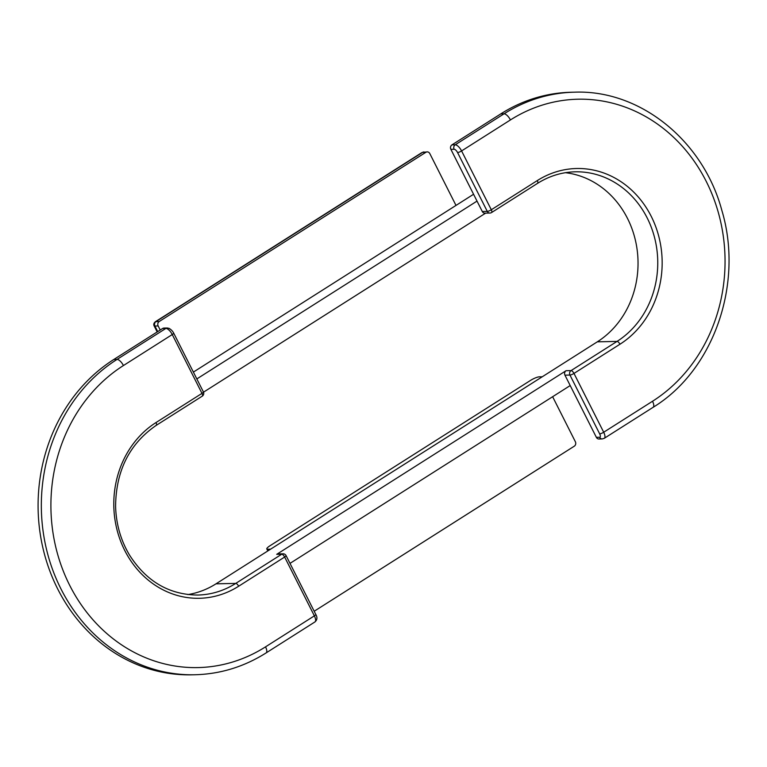 <?xml version="1.0" encoding="UTF-8"?>
<svg xmlns="http://www.w3.org/2000/svg" width="767" height="767" viewBox="0 0 767 767"><rect width="100%" height="100%" fill="white"/><g stroke="black" fill="none" stroke-linecap="round" stroke-linejoin="round"><path stroke-width="1.15" d="M552.623 396.712L575.365 441.734A3.269 2.905 88.8 0 1 574.282 446.193L314.192 611.251M542.25 376.779L539.306 376.837A7.114 1.544 -26.8 0 0 530.553 380.394L269.907 545.816A7.114 1.544 -26.8 0 0 266.811 548.951A7.114 1.544 -26.8 0 0 267.664 549.23L268.354 550.601M270.607 549.172L267.664 549.23M473.575 194.262L193.38 372.091M565.404 172.7A90.64 80.621 -91.2 0 1 636.284 244.462A90.64 80.621 -91.2 0 1 597.311 341.833L216.006 583.821A90.64 80.621 -91.2 0 1 187.896 594.569M160.217 330.021L158.155 325.956A3.269 2.905 -91.2 0 1 159.248 321.498L425.838 152.317A3.269 2.905 -91.2 0 1 429.798 153.563L456.001 205.422M159.248 321.498L155.404 321.709C153.774 323.06 153.371 324.508 154.205 326.042L158.155 325.956M427.2 151.895L422.588 152.384L425.838 152.317M290.003 563.381L570.207 385.561L596.362 437.334L599.612 437.267A3.269 2.905 88.8 0 0 602.21 438.935L598.96 439.002A3.269 2.905 -91.2 0 1 596.362 437.334M489.883 213.053L484.878 213.159A3.269 2.905 -91.2 0 1 482.28 211.5L450.871 149.325A3.269 2.905 -91.2 0 1 451.964 144.867L455.214 144.8A7.114 2.857 57.6 0 1 461.59 150.926L491.311 209.755A3.269 0.709 153.2 0 1 487.285 211.395A3.269 2.905 88.8 0 0 489.883 213.053A3.269 3.269 0 0 0 491.57 212.545L537.552 183.361A3.269 1.313 -122.4 0 0 537.303 180.571A93.91 83.526 -91.2 0 1 651.221 216.332A93.91 83.526 -91.2 0 1 619.966 344.23L573.984 373.424L603.696 432.243A7.114 2.857 57.6 0 1 604.252 438.321L602.21 438.935M599.612 437.267A3.845 1.544 -122.4 0 0 599.679 433.882A3.269 0.709 -26.8 0 0 603.696 432.243L652.525 401.256A161.425 143.573 88.8 0 0 706.244 181.415A161.425 143.573 88.8 0 0 510.429 119.94A7.114 2.857 -122.4 0 0 504.044 113.813A168.529 149.891 -91.2 0 1 574.665 92.174L571.415 92.241A168.529 149.891 -91.2 0 0 500.793 113.88L451.964 144.867M599.679 433.882L569.958 375.053A3.269 0.709 -26.8 0 0 573.984 373.424A3.269 1.313 57.6 0 0 571.051 370.605A3.269 2.905 88.8 0 0 569.958 375.053L564.953 375.159A3.269 2.905 -91.2 0 1 566.046 370.71L571.051 370.605L617.032 341.411A90.64 80.621 88.8 0 0 654.826 238.633A90.64 80.621 88.8 0 0 575.221 171.808C561.827 172.153 549.268 175.998 537.552 183.361A3.269 1.313 -122.4 0 1 537.245 183.447M570.207 385.561L564.953 375.159M485.607 213.149L203.514 392.177M477.026 201.098L196.831 378.927M566.046 370.71L276.714 554.33A3.269 2.905 -91.2 0 1 278.085 553.908L283.09 553.803A3.269 2.905 -91.2 0 0 281.719 554.225A3.269 1.313 57.6 0 1 284.653 557.034L314.365 615.863A7.114 2.857 57.6 0 1 314.93 621.941L266.091 652.928A7.114 2.857 57.6 0 0 265.535 646.859A161.425 143.573 -91.2 0 1 69.711 585.374A161.425 143.573 -91.2 0 1 123.429 365.543L172.259 334.546L201.98 393.375A3.269 0.709 -26.8 0 0 203.399 391.937L173.687 333.108A3.269 0.709 153.2 0 1 172.259 334.546A7.114 2.857 57.6 0 0 165.883 328.42L117.054 359.407A168.529 149.891 88.8 0 0 46.787 550.524A168.529 149.891 88.8 0 0 194.789 674.759C220.234 674.107 244.002 666.83 266.091 652.928M167.254 327.998L164.004 328.065A3.269 2.905 88.8 0 0 162.633 328.487L165.883 328.42A3.269 2.905 88.8 0 1 167.254 327.998L169.104 328.362C171.233 329.666 172.757 331.248 173.687 333.108M155.931 425.445A3.269 1.313 -122.4 0 0 156.247 425.349A3.269 1.313 -122.4 0 0 155.989 422.559L201.98 393.375A3.269 1.313 57.6 0 1 202.239 396.165A3.269 3.269 0 0 0 203.399 391.937M162.633 328.487L113.804 359.483A168.529 149.891 88.8 0 0 43.537 550.591A168.529 149.891 88.8 0 0 191.539 674.826L194.789 674.759M423.959 151.962A3.269 2.905 88.8 0 0 422.588 152.384L155.998 321.574A3.269 2.905 88.8 0 0 154.905 326.023L157.724 331.603M652.525 401.256A7.114 2.857 57.6 0 1 653.091 407.325L604.252 438.321M510.429 119.94L461.59 150.926A3.269 0.709 -26.8 0 1 457.573 152.566A3.845 1.544 -122.4 0 0 454.122 149.258A3.269 2.905 -91.2 0 1 455.214 144.8L504.044 113.813L500.793 113.88M491.57 212.545A3.269 1.313 57.6 0 0 491.311 209.755L537.303 180.571M619.966 344.23A3.269 1.313 -122.4 0 0 617.032 341.411L597.311 341.833M482.28 211.5L487.285 211.395L457.573 152.566M454.122 149.258L450.871 149.325M155.989 422.559A93.91 83.526 88.8 0 0 124.733 550.457A93.91 83.526 88.8 0 0 238.662 586.228L284.653 557.034A3.269 0.709 153.2 0 0 286.072 555.596L315.793 614.425A3.269 0.709 153.2 0 1 314.365 615.863L265.535 646.859M276.714 554.33L281.719 554.225L235.728 583.409A90.64 80.621 -91.2 0 1 197.742 595.048C169.018 594.741 146.209 581.319 129.335 554.781C120.687 540.112 116.105 523.976 115.596 506.373C115.922 470.785 129.479 443.777 156.247 425.349L202.239 396.165M238.662 586.228A3.269 1.313 -122.4 0 0 235.728 583.409L216.006 583.821M123.429 365.543A7.114 2.857 -122.4 0 0 117.054 359.407L113.804 359.483M267.817 550.946L266.811 548.951M421.821 152.633L155.404 321.709M154.205 326.042L157.187 331.938M574.665 92.174C640.109 89.662 703.128 140.591 721.833 210.34C743.894 283.569 713.799 370.356 653.091 407.325M315.793 614.425C317.538 617.445 317.25 619.957 314.93 621.941M286.072 555.596A3.269 3.269 0 0 0 283.09 553.803"/></g></svg>
